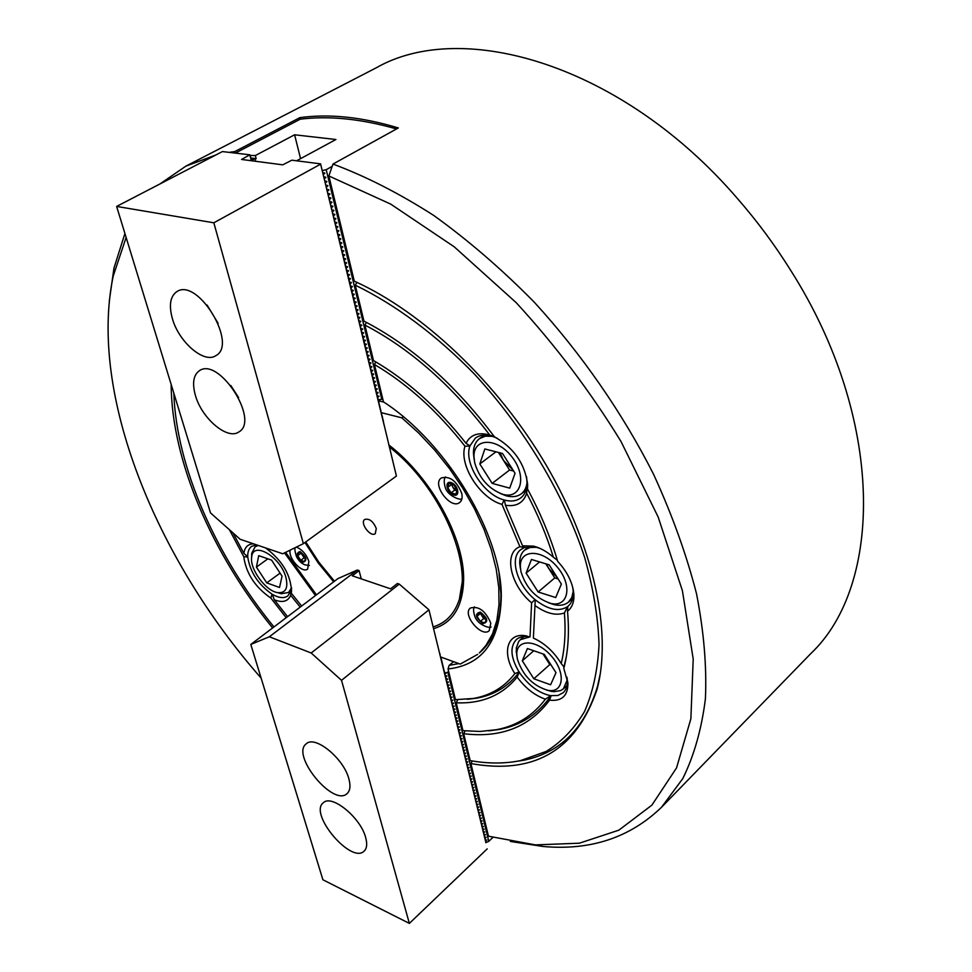 <?xml version="1.0" encoding="UTF-8"?>
<svg xmlns="http://www.w3.org/2000/svg" width="972" height="972" viewBox="0 0 972 972"><rect width="100%" height="100%" fill="white"/><g stroke="black" fill="none" stroke-linecap="round" stroke-linejoin="round"><path stroke-width="1.46" d="M256.523 544.855L251.614 546.373C248.856 548.427 247.568 551.889 247.751 556.786L247.763 557.077C250.083 572.095 258.175 584.464 272.063 594.184L270.848 598.047C255.186 587.282 246.147 573.492 243.741 556.677L247.763 557.077M243.741 556.677L229.404 529.704M247.751 556.786L243.863 553.347L232.988 532.887M243.863 553.347C244.725 547.224 247.945 544.053 253.522 543.822M286.181 617.706L270.848 598.047M272.063 594.184L272.354 594.354C278.843 598.011 283.994 598.545 287.821 595.958L291.138 590.466L290.689 595.314C287.991 601.534 282.512 603.017 274.262 599.76L272.354 594.354M300.202 607.099L290.689 595.314M550.772 695.721L545.389 699.16C532.972 715.684 516.642 725.877 496.4 729.717L480.156 731.454L462.951 730.665L456.233 702.829C481.954 703.874 502.269 695.296 517.165 677.083L519.23 672.199C528.294 685.357 538.804 693.194 550.772 695.721L551.1 695.6C538.379 714.031 521.174 725.306 499.487 729.425L488.819 730.859M287.554 616.661L274.262 599.76M514.844 673.596C501.321 652.832 507.25 631.776 526.435 635.943L529.4 636.927C523.944 635.955 519.607 636.818 516.387 639.515C509.717 646.769 510.604 657.57 519.048 671.931L514.844 673.596C504.334 687.155 490.532 695.43 473.461 698.443L455.467 699.682L448.043 668.979C482.489 665.042 500.24 640.876 501.309 596.492C501.734 534.6 446.95 443.001 383.466 401.849L374.439 364.5C407.122 383.721 437.291 410.962 464.968 446.197L469.877 446.099C463.595 463.365 483.74 494.93 504.152 499.985L504.419 500.058C511.078 501.831 516.582 501.078 520.907 497.81C524.394 495.027 526.423 490.884 526.994 485.405L527.055 485.283M519.048 671.931L519.303 671.919C508.575 686.305 494.323 695.065 476.547 698.188L467.228 699.305M301.636 606.03L291.284 593.163L291.527 587.598M545.389 699.16C534.758 695.49 525.354 688.127 517.165 677.083M531.611 602.834C510.385 585.448 503.229 552.886 519.899 546.677L524.26 547.613L520.688 549.69C509.17 558.22 517.14 585.205 535.037 599.603L531.611 602.834L530.019 636.842M504.152 499.985L502.014 504.395L519.899 546.677M502.014 504.395C480.107 498.454 458.748 465.005 464.968 446.197M265.635 547.953C282.317 560.467 290.932 575.047 291.503 591.681L291.284 593.163M315.463 595.569L284.529 552.886M354.294 281.163C422.735 311.963 497.907 382.919 546.228 465.199C594.487 547.564 612.044 633.452 597.063 689.294C576.396 750.214 534.345 774.963 470.91 763.555L488.466 836.187L535.414 844.899L579.373 843.198L618.836 830.173L651.884 805.144L676.548 767.892L690.873 718.77L693.206 659.016L682.417 590.745L658.153 516.995L621.059 441.592C590.502 391.777 555.534 345.449 516.144 302.608L454.228 246.815L390.671 204.084L328.864 175.956L354.294 281.163M126.129 237.447L113.238 275.999C88.331 394.146 156.346 559.034 261.103 678.067M272.61 627.961C212.139 553.821 171.485 460.546 171.169 384.45M453.56 661.665L449.161 665.37L458.857 663.597M403.307 416.781L401.825 417.826L418.665 433.026L434.666 450.072L449.501 468.613L462.83 488.248L474.372 508.538L483.898 529.06L491.212 549.35L496.194 569.009L498.794 587.635L499.001 604.863L496.874 620.379L492.5 633.938L486.024 645.335L479.318 652.99C493.849 640.512 501.042 620.829 500.908 593.928L499.049 573.759M109.301 301.004L113.967 268.114L124.926 233.499M159.943 183.963L185.871 166.151L215.772 155.01M229.805 152.252L234.774 151.583L299.85 117.648C329.301 113.578 362.131 117.017 398.338 127.952L332.971 164.074C365.715 176.248 399.298 193.379 433.719 215.432C468.152 240.193 501.601 269.05 534.09 301.988C581.475 353.759 622.493 412.942 653.488 474.117C672.211 514.953 686.56 554.83 696.523 593.758C703.886 631.533 706.851 666.573 705.405 698.88C701.59 729.219 694.044 755.803 682.757 778.633L661.58 807.21C630.075 837.633 590.599 850.731 543.166 846.491L510.336 841.436M661.58 807.21L810.867 653.512C882.953 585.509 885.407 419.369 790.601 270.204C774.72 244.81 756.933 220.838 737.226 198.276C621.934 64.322 462.21 18.529 376.237 67.809L185.871 166.151M457.812 699.731L456.233 702.829M551.1 695.6L557.879 695.502L563.128 692.757C566.214 689.877 567.612 685.637 567.32 680.036L566.98 677.18M356.894 282.354L355.266 285.185L363.953 321.112C411.423 345.631 454.92 384.207 494.444 436.829C513.848 447.764 524.916 463.644 527.65 484.457L527.517 488.989C540.651 513.423 550.699 537.54 557.673 561.33C567.356 571.901 572.751 582.811 573.857 594.074C574.306 601.875 572.18 607.585 567.514 611.194C569.446 632.663 568.207 651.738 563.809 668.408L567.927 683.134C567.952 695.831 561.828 701.505 549.581 700.168L551.1 695.77M549.581 700.168C529.4 727.092 500.774 738.27 463.693 733.702L465.126 730.895M355.266 285.185C395.215 304.503 436.416 335.036 474.579 374.244C524.491 428.336 564.21 494.857 584.743 557.77C593.406 588.753 598.169 617.755 599.031 644.788C597.695 670.243 592.859 692.489 584.524 711.54C574.403 728.538 561.646 741.83 546.24 751.417L520.445 760.639C504.808 763.785 488.053 763.785 470.193 760.614L463.693 733.702M600.453 672.843L597.586 686.123C585.059 728.113 560.382 752.838 523.531 760.298L511.503 762.109M273.946 626.952C215.918 555.875 176.333 467.01 173.818 393.113M472.234 760.954L470.91 763.555M449.161 665.37L448.043 668.979M332.971 164.074L328.864 175.956M234.337 152.835L234.774 151.583M535.037 599.603L535.293 599.821C548.147 609.772 558.912 612.044 567.563 606.637L564.416 612.943C565.862 631.715 564.805 648.579 561.221 663.548L563.942 666.913L563.809 668.408M564.416 612.943C555.923 615.956 546.106 613.478 534.965 605.507L533.385 638.082C544.539 643.148 553.821 651.629 561.221 663.548M566.251 657.048L563.942 666.913M567.563 606.637L568.134 606.176C571.913 602.798 573.602 597.768 573.213 591.073L572.666 587.076M567.514 611.194L567.794 606.455M534.965 605.507L535.293 599.821M526.994 485.405L526.69 493.29C538.014 514.832 546.908 536.131 553.36 557.187L557.381 560.309M526.69 493.29C523.398 502.949 516.302 506.934 505.428 505.246L522.559 545.802L533.543 546.13C540.213 547.831 546.823 551.525 553.36 557.187M540.201 548.487L536.374 547.285L524.467 547.54L522.559 545.802M505.428 505.246L504.419 500.058M527.517 488.989L526.557 476.766M366.432 322.388L364.913 325.073L373.491 360.563C406.806 379.906 437.643 407.487 466.025 443.317C470.387 434.691 478.285 431.92 489.718 435.006L494.444 436.829M497.044 438.141L492.731 436.44C485.708 434.302 479.925 434.836 475.381 438.068L469.95 445.869L466.025 443.317M364.913 325.073C410.099 348.644 451.701 385.289 489.718 435.006M375.848 361.936L374.439 364.5M299.85 117.648L300.226 119.192L235.552 152.981M461.773 493.484C456.658 480.848 449.817 475.685 441.252 477.993C431.556 484.36 450.923 510.057 459.72 502.475C461.931 500.641 462.623 497.64 461.773 493.484M290.178 550.116C287.931 558.183 302.304 573.808 307.65 569.057L308.865 561.403C306.362 554.344 302.207 549.569 296.399 547.078M388.836 444.957C431.361 477.689 464.725 538.804 463.632 580.26C462.757 606.71 452.733 622.858 433.548 628.702M333.663 581.815L318.209 562.934L304.953 542.522M316.447 594.828L285.647 552.339M439.648 653.804L440.766 657.692L440.608 656.975L460.242 664.095L477.641 654.411M401.825 417.826L381.255 412.663M490.787 623.173C485.526 610.817 478.734 605.775 470.399 608.022C461.797 614.243 481.505 638.082 489.208 630.731L490.787 623.173M383.806 402.08L378.46 400.768M459.44 598.886L463.134 576.396L462.38 564.064M384.134 425.214L320.626 164.147L213.828 222.795L303.373 543.664L396.406 476.061L383.211 421.131M383.478 421.192L382.336 417.523M382.603 417.596L381.449 413.914M381.729 413.975L380.574 410.293M380.842 410.354L379.688 406.661M379.955 406.733L378.801 403.028M379.08 403.088L378.217 399.577M378.108 399.565L377.33 395.92M377.221 395.908L376.443 392.251M376.334 392.238L375.544 388.581M375.435 388.569L374.657 384.9M374.536 384.888L373.758 381.206M373.637 381.194L372.859 377.513M372.738 377.5L371.948 373.807M371.839 373.783L371.049 370.089M370.94 370.065L370.138 366.359M370.028 366.347L369.238 362.629M369.117 362.617L368.327 358.887M368.206 358.875L367.416 355.132M367.295 355.12L366.493 351.378M366.383 351.354L365.581 347.612M365.472 347.587L364.658 343.833M364.549 343.809L363.747 340.042M363.625 340.03L362.823 336.251M362.702 336.239L361.9 332.448M361.778 332.424L360.964 328.633M360.855 328.621L360.041 324.818M359.919 324.794L359.105 320.979M358.996 320.967L358.17 317.139M358.06 317.127L357.234 313.3M357.125 313.276L356.299 309.436M356.189 309.424L355.363 305.573M355.242 305.56L354.416 301.697M354.306 301.685L353.468 297.809M353.358 297.797L352.52 293.921M352.411 293.909L351.572 290.021M351.463 289.996L350.625 286.108M350.503 286.084L349.677 282.184M349.555 282.172L348.717 278.259M348.596 278.235L347.757 274.311M347.636 274.298L346.797 270.362M346.676 270.35L345.838 266.413M345.716 266.389L344.866 262.44M344.756 262.428L343.906 258.467M343.784 258.443L342.934 254.482M342.812 254.457L341.962 250.484M341.84 250.46L340.99 246.475M340.868 246.451L340.006 242.465M339.896 242.441L339.034 238.432M338.912 238.419L338.049 234.398M337.928 234.386L337.065 230.352M336.944 230.34L320.626 164.147M251.748 160.781L249.865 154.815L241.542 159.444L282.743 164.839L291.867 160.186L320.626 163.867M303.373 543.664L282.731 553.761L240.169 539.29L210.511 512.912L116.628 206.429L222.418 151.571L249.865 154.815M251.323 160.72L249.828 155.083M348.486 278.259L350.297 278.49M343.663 258.455L345.473 258.71M340.747 246.451L342.545 246.718M338.791 238.407L340.528 238.675M336.822 230.315L338.207 230.534M172.384 318.622C178.86 342.108 204.084 363.868 215.796 355.691C238.322 344.538 197.814 277.372 176.916 291.588C170.234 296.217 168.715 305.232 172.384 318.622M195.408 395.397C201.702 418.41 227.57 440.389 238.857 431.933C260.132 420.584 218.894 356.469 199.345 370.745C193.379 375.083 192.067 383.296 195.408 395.397M213.828 222.795L116.628 206.429M376.273 528.513C373.236 521.332 369.396 518.319 364.743 519.437C359.494 522.802 370.551 537.698 375.289 533.64L376.273 528.513M305.743 541.939L318.986 562.363L334.441 581.22M433.111 626.916C445.225 623.21 453.717 614.741 458.577 601.547C473.935 563.882 440.109 486.122 389.322 446.962M460.461 594.864C464.045 581.584 463.462 565.753 458.711 547.358M207.072 305.05L218.105 323.299M230.814 385.507L238.602 397.597M500.058 452.855L503.484 460.4L512.949 469.938M498.429 452.442L509.583 470.011L513.678 471.092M492.172 483.376L509.717 488.138L515.063 473.267L502.512 453.487L484.834 448.955L479.816 463.96L492.172 483.376L509.583 470.011M474.652 462.599C479.318 478.394 488.649 488.94 502.646 494.25C520.943 499.875 527.383 476.742 512.183 457.241C497.409 437.412 473.413 437.485 473.959 456.597L474.652 462.599M474.117 459.379L473.413 452.855C473.461 446.464 475.478 441.725 479.463 438.651L485.259 436.197L492.379 436.331M527.103 481.893C526.63 487.13 524.734 491.079 521.429 493.727C517.408 496.753 512.293 497.433 506.108 495.781L500.009 493.363M495.975 451.81L479.816 463.96M305.378 558.232L304.139 557.819L301.089 553.141L297.699 555.62L298.477 552.218L302.328 553.518L305.39 558.22L304.588 561.609L300.749 560.297L297.699 555.62M305.342 558.147L301.587 553.262M304.139 557.819L300.749 560.297M543.117 653.986L548.718 661.312M543.02 653.949L549.812 664.556L551.075 664.994M533.835 678.772L550.614 684.786L555.984 672.673L544.284 654.387L527.383 648.543L522.304 660.802L533.835 678.772L549.812 664.556M517.359 659.052C522.742 675.491 532.96 685.928 548.038 690.375C563.857 693.328 566.105 672.466 551.209 655.881C536.653 639.029 515.925 638.726 516.812 654.764L517.359 659.052M516.812 655.796L516.314 647.935L518.683 641.484L520.312 639.71L529.606 636.964M567.296 679.829L563.42 688.796L560.735 690.57L553.785 691.724L546.592 690.096M533.786 650.754L522.304 660.802M546.458 564.015L548.828 568.571L557.126 577.368M545.802 563.821L554.781 577.927L558.135 578.96M538.136 591.984L555.705 597.561L561.366 584.051L549.156 564.829L531.453 559.471L526.107 573.115L538.136 591.984L554.781 577.927M520.931 571.512C525.937 587.878 535.937 598.521 550.93 603.454C568.523 607.67 572.848 585.156 557.272 567.053C542.084 548.621 519.291 549.058 520.372 567.028L520.931 571.512M520.348 568.365L519.704 563.25C519.558 557.406 521.235 553.007 524.722 550.043L529.837 547.552L536.228 547.248M573.213 591.219L571.815 597.501L568.474 602.118C564.939 605.046 560.297 605.933 554.55 604.766L548.73 602.871M539.594 561.938L526.107 573.115M396.54 128.948C361.268 118.851 329.156 115.607 300.226 119.192M322.412 170.562L326.191 169.699L332.169 166.394M326.191 169.699L381.777 399.334L382.713 398.69M251.505 159.554L256.158 158.667L250.788 157.974M250.412 155.435L255.344 155.544L294.613 134.792L300.555 158.655M256.158 158.667L255.344 155.544M294.613 134.792L335.923 139.506L296.606 160.793M255.138 159.214L255.685 161.291M381.777 399.334L378.849 399.65M323.433 174.753L324.733 172.992L322.923 172.688M324.733 172.992L323.068 172.773L324.733 172.992M324.441 178.921L325.742 177.171L323.943 176.868M325.742 177.171L324.077 176.953L325.742 177.171M325.462 183.101L326.762 181.351L324.964 181.035M326.471 187.256L327.771 185.506L325.972 185.202M327.771 185.506L326.106 185.275L327.771 185.506M327.479 191.399L328.779 189.662L326.981 189.358M328.779 189.662L327.114 189.419L328.779 189.662M328.487 195.542L329.787 193.805L327.989 193.501M329.484 199.673L330.784 197.936L328.998 197.632M330.784 197.936L329.119 197.693L330.784 197.936M330.492 203.78L331.792 202.055L329.994 201.751M331.488 207.899L332.788 206.161L331.002 205.87M332.788 206.161L331.124 205.918L332.788 206.161M332.485 211.993L333.785 210.268L331.999 209.964M333.785 210.268L332.12 210.013L333.785 210.268M333.481 216.076L334.781 214.35L332.995 214.059M334.477 220.158L335.765 218.433L333.979 218.141M335.765 218.433L334.101 218.178L335.765 218.433M335.462 224.228L336.762 222.503L334.976 222.224M336.762 222.503L335.097 222.248L336.762 222.503M336.446 228.286L337.746 226.573L335.96 226.282M337.43 232.332L338.73 230.619M338.414 236.378L339.714 234.665L337.794 234.361M339.398 240.4L340.686 238.699M340.37 244.422L341.67 242.721L339.75 242.417M341.354 248.431L342.642 246.73M342.326 252.441L343.614 250.74L341.707 250.436M343.298 256.426L344.586 254.737L342.679 254.433M344.258 260.411L345.558 258.722M345.23 264.384L346.518 262.695L344.61 262.404M346.19 268.345L347.49 266.656L345.57 266.364M347.15 272.294L348.45 270.617L346.542 270.325M348.11 276.242L349.41 274.566L347.502 274.274M349.07 280.179L350.357 278.502M350.029 284.103L351.317 282.427L349.41 282.147M350.977 288.016L352.265 286.351L350.37 286.072M351.925 291.928L353.213 290.264L351.317 289.984M352.872 295.828L354.16 294.164L352.265 293.884M353.82 299.716L355.108 298.052L353.213 297.772M354.768 303.592L356.056 301.94L354.16 301.66M355.703 307.468L356.991 305.803L355.096 305.536M356.651 311.332L357.939 309.679L356.031 309.4M357.587 315.183L358.875 313.531L356.979 313.263M358.522 319.023L359.81 317.37L357.915 317.103M359.458 322.862L360.733 321.21L358.838 320.942M360.381 326.689L361.669 325.037L359.774 324.782M361.317 330.504L362.592 328.864L360.709 328.597M362.24 334.307L363.516 332.667L361.633 332.412M363.163 338.11L364.439 336.47L362.556 336.215M364.087 341.901L365.363 340.261L363.479 340.006M364.998 345.68L366.286 344.052L364.403 343.796M365.922 349.446L367.197 347.83L365.314 347.575M366.833 353.213L368.121 351.597L366.237 351.342M367.744 356.967L369.032 355.351L367.149 355.096M368.655 360.721L369.943 359.105L368.06 358.85M369.567 364.451L370.842 362.835L368.971 362.592M370.478 368.181L371.754 366.578L369.882 366.323M371.377 371.912L372.665 370.296L370.782 370.053M372.288 375.617L373.564 374.013L371.693 373.77M373.187 379.323L374.463 377.719L372.592 377.476M374.086 383.017L375.362 381.413L373.491 381.17M374.985 386.698L376.261 385.106L374.39 384.863M375.872 390.38L377.148 388.788L375.289 388.545M376.772 394.049L378.047 392.457L376.176 392.226M377.658 397.718L378.934 396.126L377.075 395.896M379.967 399.929L377.962 399.553M252.27 160.854L253.242 159.785M444.338 672.235L446.221 672.928L448.687 671.64M447.861 672.332L488.77 841.351L485.769 842.651M492.901 837.402L488.77 841.351M444.921 674.228L446.221 672.928M445.662 677.277L446.865 675.88L445.164 675.771M446.403 680.327L447.606 678.93L445.905 678.808M447.132 683.365L448.347 681.967L446.646 681.858M447.873 686.39L449.088 685.005L447.387 684.896M448.614 689.415L449.817 688.03L448.116 687.921M449.343 692.441L450.558 691.056L448.857 690.946M450.072 695.454L451.287 694.069L449.586 693.959M450.814 698.455L452.016 697.082L450.315 696.973M451.543 701.456L452.745 700.083L451.057 699.974M452.272 704.457L453.474 703.072L451.786 702.975M452.988 707.446L454.203 706.073L452.502 705.964M453.717 710.423L454.92 709.05L453.231 708.953M454.446 713.399L455.649 712.026L453.96 711.929M455.163 716.376L456.366 715.003L454.677 714.894M455.892 719.341L457.083 717.968L455.406 717.871M456.609 722.293L457.812 720.932L456.123 720.823M457.326 725.246L458.529 723.885L456.84 723.788M458.043 728.186L459.234 726.825L457.557 726.728M458.76 731.126L459.95 729.765L458.274 729.68M459.464 734.067L460.667 732.706L458.991 732.609M460.181 736.995L461.372 735.634L459.707 735.537M460.898 739.911L462.089 738.562L460.412 738.465M461.603 742.827L462.793 741.478L461.129 741.381M462.308 745.743L463.498 744.394L461.834 744.297M463.012 748.647L464.203 747.298L462.538 747.201M463.717 751.538L464.908 750.19L463.255 750.105M464.422 754.43L465.612 753.093L463.96 752.996M465.126 757.322L466.317 755.973L464.652 755.888M465.831 760.201L467.022 758.865L465.357 758.78M466.524 763.081L467.714 761.732L466.062 761.647M467.228 765.948L468.407 764.612L466.754 764.527M467.921 768.803L469.112 767.467L467.459 767.394M468.613 771.671L469.804 770.334L468.152 770.249M469.306 774.514L470.497 773.19L468.844 773.105M469.998 777.357L471.189 776.033L469.537 775.96M470.691 780.2L471.882 778.876L470.229 778.803M471.384 783.031L472.562 781.707L470.922 781.634M472.064 785.862L473.255 784.538L471.614 784.465M472.757 788.693L473.935 787.369L472.295 787.296M473.437 791.512L474.628 790.187L472.987 790.115M474.129 794.318L475.308 792.994L473.668 792.933M474.81 797.125L475.988 795.813L474.348 795.74M475.49 799.92L476.669 798.607L475.041 798.534M476.171 802.726L477.349 801.402L475.721 801.341M476.851 805.509L478.03 804.196L476.402 804.136M477.519 808.291L478.698 806.979L477.07 806.918M478.2 811.073L479.378 809.761L477.75 809.7M478.88 813.843L480.047 812.543L478.431 812.471M479.548 816.614L480.727 815.314L479.099 815.241M480.217 819.372L481.395 818.072L479.767 818.011M480.885 822.13L482.063 820.83L480.447 820.769M481.553 824.888L482.732 823.588L481.116 823.527M482.221 827.622L483.4 826.334L481.784 826.273M482.89 830.367L484.068 829.067L482.452 829.019M483.558 833.101L484.724 831.813L483.12 831.753M484.226 835.835L485.393 834.535L483.777 834.486M484.882 838.557L486.049 837.269L484.445 837.208M485.55 841.278L486.717 839.99L485.101 839.929M486.231 619.443L483.667 618.593L482.039 616.041L486.231 619.456M480.994 613.648L482.039 616.041L480.411 613.441M482.938 614.292L486.231 619.431L484.894 622.991L480.29 621.412L476.997 616.309L478.309 612.737L482.938 614.292M483.667 618.593L480.29 621.412M480.399 613.49L476.997 616.309M456.937 490.763L454.677 490.131L452.964 487.446L456.937 490.763M451.761 484.19L452.964 487.446L451.458 484.105M453.693 484.724L457.144 490.131L455.832 494.177L451.093 492.84L447.655 487.47L448.943 483.4L453.693 484.724M454.677 490.131L451.093 492.84M451.251 484.773L447.655 487.47M271.565 560.103L258.722 555.668L256.414 567.101L266.753 582.884L279.535 587.477L282.05 576.141L271.565 560.103M285.938 577.514C280.689 556.762 252.684 540.444 251.663 557.175C249.597 568.948 265.684 590.976 277.53 592.604C285.586 593.333 288.392 588.303 285.938 577.514M291.515 587.817L288.538 592.47L281.212 593.746L277.409 592.58M251.651 557.308L251.699 553.335L255.15 546.75L258.333 545.462M280.082 573.128L266.753 582.884M267.871 558.827L256.414 567.101M440.838 657.048L445.298 675.771M445.395 675.783L446.039 678.821M446.136 678.833L446.768 681.858M446.877 681.87L447.509 684.896M447.606 684.908L448.25 687.921M448.347 687.933L448.979 690.946M449.088 690.958L449.72 693.972M449.817 693.972L450.449 696.973M450.546 696.985L451.154 700.35M451.275 699.986L451.907 702.975M452.004 702.987L452.612 706.34M452.733 705.976L453.365 708.953M453.462 708.965L454.082 711.929M454.191 711.941L454.811 714.906M454.908 714.906L455.528 717.871M455.625 717.883L456.257 720.835M456.354 720.835L456.974 723.788M457.071 723.788L457.691 726.74M457.788 726.74L458.407 729.68M458.505 729.68L459.112 732.621M459.221 732.621L459.829 735.549M459.926 735.549L460.546 738.477M460.643 738.477L461.25 741.393M461.348 741.393L461.955 744.309M462.052 744.309L462.672 747.213M462.769 747.213L463.377 750.117M463.474 750.117L464.081 753.008M464.179 753.008L464.774 755.9M464.871 755.9L465.479 758.78M465.576 758.78L466.159 762.072M466.281 761.659L466.876 764.527M466.973 764.527L467.581 767.394M467.678 767.394L468.273 770.249M468.37 770.261L468.966 773.105M469.063 773.117L469.658 775.96M469.755 775.96L470.351 778.803M470.448 778.803L471.043 781.634M471.141 781.646L471.724 784.465M471.821 784.477L472.416 787.296M472.514 787.296L473.085 790.552M473.194 790.115L473.789 792.933M473.886 792.933L474.47 795.74M474.567 795.74L475.15 798.547M475.247 798.547L475.83 801.341M475.928 801.341L476.511 804.136M476.608 804.136L477.191 806.918M477.288 806.918L477.872 809.7M477.957 809.7L478.54 812.483M478.637 812.483L479.22 815.253M479.305 815.253L479.889 818.011M479.986 818.011L480.557 820.769M480.654 820.769L481.225 823.527M481.322 823.527L481.893 826.273M481.99 826.273L482.562 829.019M482.659 829.019L483.23 831.753M483.327 831.753L483.898 834.486M483.983 834.486L484.554 837.208M484.651 837.208L485.222 839.929M485.32 839.929L485.879 842.651M485.964 842.627L428.944 609.808L341.524 680.339L409.358 923.4L487.215 848.872M440.085 653.962L440.012 654.849M443.827 669.344L443.767 670.012L443.609 669.295M442.333 663.208L442.272 663.864L442.114 663.147M441.592 660.134L441.519 660.778L441.361 660.061M428.944 609.808L399.273 584.111L397.414 583.492L390.586 588.825L352.265 575.813L359.093 570.625L361.256 578.862M359.093 570.625L357.307 570.029L337.964 578.571L250.812 644.436L322.898 879.769L409.358 923.4M365.666 837.56C360.697 817.598 331.525 793.893 323.312 802.787C308.513 813.686 351.22 864.4 364.123 851.12C366.894 848.459 367.404 843.939 365.666 837.56M348.875 778.876C343.76 758.415 314.892 734.917 306.241 743.823C290.555 754.952 333.323 807.185 347.089 793.602C350.163 790.758 350.758 785.85 348.875 778.876M250.812 644.436L269.353 636.769L311.186 652.99L341.524 680.339M357.307 570.029L269.353 636.769M399.273 584.111L311.186 652.99M303.033 562.253C307.65 560.601 306.642 557.029 300.032 551.549C295.452 553.238 296.448 556.81 303.033 562.253M378.971 396.527L377.391 396.151M378.084 392.87L376.492 392.481M377.197 389.201L375.605 388.812M376.298 385.52L374.706 385.143M375.411 381.826L373.819 381.449M374.512 378.132L372.92 377.756M373.613 374.427L372.009 374.062M372.713 370.709L371.11 370.344M371.802 366.991L370.211 366.626M370.903 363.261L369.299 362.896M369.992 359.519L368.388 359.166M369.081 355.776L367.477 355.412M368.169 352.01L366.565 351.657M367.258 348.255L365.654 347.903M366.335 344.477L364.731 344.124M365.423 340.698L363.82 340.346M364.5 336.895L362.896 336.555M363.577 333.104L361.973 332.764M362.653 329.289L361.049 328.949M361.73 325.474L360.114 325.134M360.794 321.647L359.19 321.307M359.871 317.808L358.255 317.48M358.935 313.968L357.319 313.64M358 310.104L356.384 309.789M357.064 306.241L355.448 305.925M356.117 302.377L354.501 302.061M355.181 298.489L353.565 298.173M354.233 294.601L352.617 294.285M353.286 290.701L351.67 290.397M352.338 286.789L350.722 286.485M351.39 282.876L349.762 282.573M350.43 278.952L348.814 278.648M349.483 275.015L347.855 274.712M348.523 271.067L346.895 270.775M347.563 267.106L345.935 266.814M346.603 263.145L344.975 262.853M345.631 259.172L344.003 258.88M344.671 255.186L343.043 254.907M343.699 251.189L342.071 250.91M342.727 247.192L341.099 246.912M341.755 243.182L340.115 242.903M340.771 239.161L339.143 238.881M339.799 235.127L338.159 234.86M338.815 231.081L337.175 230.826M337.831 227.035L336.19 226.768M336.847 222.977L335.206 222.71M335.862 218.907L334.222 218.651M334.866 214.824L333.226 214.569M333.882 210.73L332.23 210.487M332.886 206.635L331.233 206.392M331.889 202.528L330.237 202.285M330.881 198.397L329.241 198.167M329.885 194.279L328.232 194.035M328.876 190.135L327.224 189.905M327.868 185.98L326.215 185.749M326.859 181.825L325.207 181.594M325.851 177.657L324.198 177.426M324.83 173.478L323.178 173.259M253.145 160.064L251.578 159.858M444.617 672.6L446.124 673.159M445.759 675.795L446.865 676.208M446.513 678.845L447.606 679.258M447.254 681.894L448.335 682.295M448.007 684.92L449.076 685.333M448.748 687.957L449.805 688.358M449.489 690.983L450.546 691.384M450.23 693.996L451.275 694.397M450.972 697.009L452.004 697.398M451.701 700.01L452.733 700.399M452.442 702.999L453.462 703.4M453.171 706L454.191 706.389M453.9 708.977L454.908 709.378M454.629 711.966L455.637 712.355M455.358 714.93L456.354 715.319M456.087 717.895L457.071 718.284M456.816 720.86L457.788 721.248M457.545 723.812L458.505 724.201M458.262 726.764L459.221 727.141M458.991 729.705L459.938 730.081M459.707 732.645L460.655 733.022M460.424 735.573L461.36 735.95M461.141 738.501L462.077 738.878M461.858 741.417L462.781 741.794M462.563 744.333L463.486 744.698M463.28 747.237L464.191 747.602M463.984 750.141L464.895 750.506M464.701 753.033L465.6 753.397M465.406 755.924L466.293 756.289M466.11 758.804L466.997 759.168M466.815 761.683L467.69 762.048M467.52 764.551L468.395 764.915M468.225 767.418L469.087 767.783M468.917 770.274L469.78 770.638M469.622 773.129L470.472 773.493M470.314 775.984L471.165 776.336M471.007 778.827L471.857 779.179M471.699 781.658L472.538 782.01M472.392 784.489L473.23 784.841M473.085 787.32L473.911 787.672M473.777 790.139L474.603 790.491M474.47 792.958L475.284 793.298M475.15 795.764L475.964 796.104M475.843 798.559L476.645 798.911M476.523 801.365L477.325 801.706M477.203 804.148L478.005 804.5M477.884 806.942L478.674 807.282M478.564 809.725L479.354 810.065M479.245 812.495L480.022 812.835M479.925 815.265L480.69 815.605M480.593 818.035L481.371 818.363M481.274 820.793L482.039 821.121M481.942 823.539L482.707 823.879M482.61 826.285L483.376 826.625M483.291 829.031L484.032 829.359M483.959 831.765L484.7 832.093M484.615 834.498L485.368 834.827M485.283 837.232L486.024 837.56M485.951 839.942L486.68 840.27M480.302 612.105C474.47 613.672 475.332 617.512 482.902 623.611C488.782 622.068 487.908 618.228 480.302 612.105M450.972 482.525C444.046 480.569 446.938 493.168 453.803 495.04C460.74 497.081 457.897 484.384 450.972 482.525M496.4 729.717L499.487 729.425M473.461 698.443L476.547 698.188M520.445 760.639L523.531 760.298M597.586 686.123L597.063 689.294M500.908 593.928L501.309 596.492M535.414 844.899L543.166 846.491M113.238 275.999L113.967 268.114M492.731 436.44L490.24 435.213M527.091 481.517L527.65 484.457M573.213 591.073L573.857 594.074M536.374 547.285L533.543 546.13M567.32 680.036L567.927 683.134M529.4 636.927L526.435 635.943M291.454 588.582L291.503 591.681M463.134 576.396L463.632 580.26M484.178 435.152L479.463 438.651M526.059 490.107L521.429 493.727M502.646 494.25L506.108 495.781M473.959 456.597L473.413 452.855M309.351 565.51L304.989 564.854C301.417 563.432 298.611 560.723 296.557 556.737C294.82 551.379 294.443 548.317 295.439 547.552M523.944 636.575L520.312 639.71M566.992 685.552L563.42 688.796M548.038 690.375L551.792 691.493M516.812 654.764L516.181 650.9M528.987 546.58L524.722 550.043M572.642 598.509L568.474 602.118M550.93 603.454L554.55 604.766M520.372 567.028L519.704 563.25M474.494 606.905C473.157 608.545 473.328 611.85 474.992 616.819C478.042 625.227 490.678 628.811 491.054 626.891M445.516 476.9C443.888 478.783 443.815 482.331 445.285 487.531C447.752 496.279 461.457 500.92 461.943 498.672M257.41 545.146L255.15 546.75M291.126 590.551L288.538 592.47M277.53 592.604L281.212 593.746M251.663 557.175L251.699 553.335"/></g></svg>
